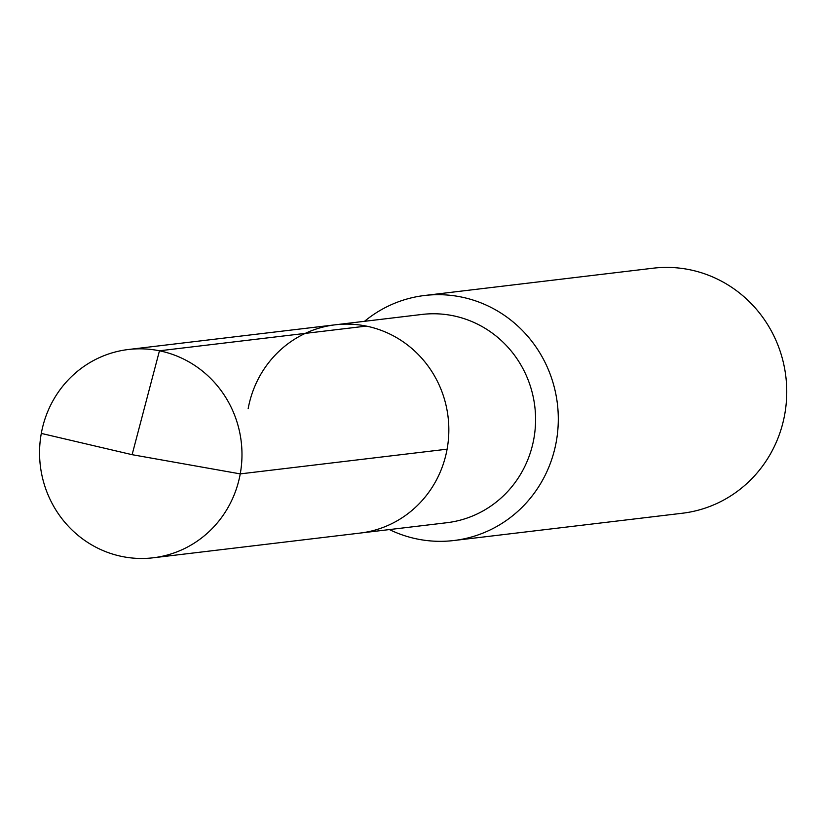 <?xml version="1.0" encoding="UTF-8"?>
<svg xmlns="http://www.w3.org/2000/svg" width="826" height="826" viewBox="0 0 826 826"><rect width="100%" height="100%" fill="white"/><g stroke="black" fill="none" stroke-linecap="round" stroke-linejoin="round"><path stroke-width="1.24" d="M248.151 408.715A104.881 101.164 -96.8 0 1 335.191 324.814L421.941 314.448A104.881 101.164 -96.8 0 1 533.844 438.823A104.881 101.164 83.2 0 1 446.814 522.724L360.064 533.08A104.881 101.164 83.2 0 0 447.103 449.179A104.881 101.164 -96.8 0 0 335.191 324.814A104.881 101.164 -96.8 0 1 447.103 449.179L240.242 473.887L447.103 449.179A104.881 101.164 83.2 0 1 360.064 533.08L153.202 557.787A104.881 101.164 83.2 0 1 41.3 433.413A104.881 101.164 -96.8 0 1 128.34 349.512A104.881 101.164 -96.8 0 1 240.242 473.887A104.881 101.164 83.2 0 1 153.202 557.787M424.595 295.491L653.046 268.213A123.384 119.006 -96.8 0 1 784.7 414.528A123.384 119.006 83.2 0 1 682.307 513.245L453.856 540.524A123.384 119.006 83.2 0 0 556.249 441.817A123.384 119.006 -96.8 0 0 424.595 295.491A123.384 119.006 -96.8 0 0 364.534 321.304M453.856 540.524A123.384 119.006 83.2 0 1 389.407 529.58M366.321 326.094L159.459 350.792L132.108 454.682L240.242 473.887L132.108 454.682L41.3 433.413M335.191 324.814L128.34 349.512"/></g></svg>
